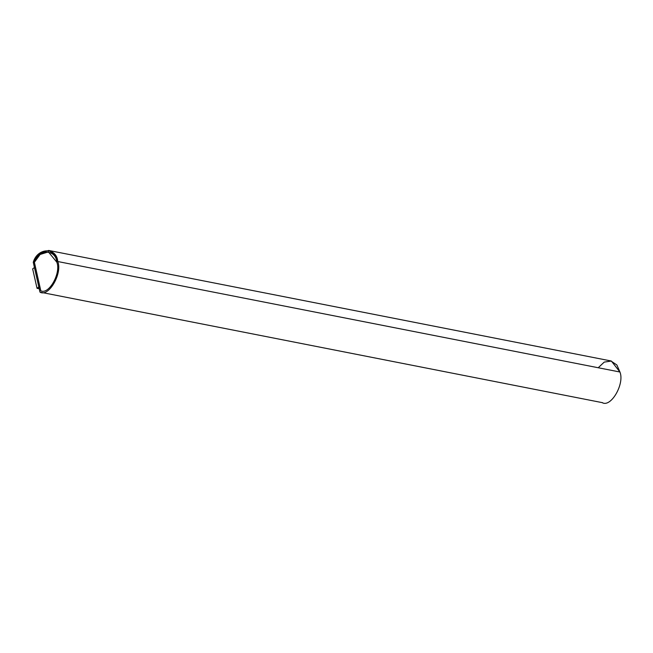 <?xml version="1.0" encoding="UTF-8"?>
<svg xmlns="http://www.w3.org/2000/svg" width="653" height="653" viewBox="0 0 653 653"><rect width="100%" height="100%" fill="white"/><g stroke="black" fill="none" stroke-linecap="round" stroke-linejoin="round"><path stroke-width="0.98" d="M40.755 290.781C48.844 295.091 61.243 273.076 56.844 262.212L48.371 251.895L40.07 254.45L34.331 262.294L40.755 290.781L34.331 262.294C38.437 248.932 55.791 248.866 56.844 262.212C61.243 273.076 48.844 295.091 40.755 290.781M598.213 367.745L604.229 362.105L611.363 361.044L619.942 372.014C624.831 383.882 610.833 407.97 602.164 402.615C610.833 407.97 624.831 383.882 619.942 372.014L57.766 261.526C62.647 273.395 48.649 297.482 39.98 292.128L40.91 292.307L39.98 292.128L33.262 262.31L39.449 253.421L48.657 250.442L54.697 254.499L57.766 261.526L619.942 372.014L616.881 364.986L610.841 360.929L48.657 250.442M602.629 402.713L39.98 292.128C48.649 297.482 62.647 273.395 57.766 261.526C56.664 246.85 37.384 247.471 33.262 262.31L39.98 292.128M48.404 251.903L40.111 254.474L34.389 262.302L40.804 290.789L34.389 262.302L40.127 254.458L48.428 251.903M34.487 267.51L32.65 268.873L37.033 288.316L38.87 286.953L37.033 288.316L39.221 288.748L37.033 288.316L32.65 268.873L34.487 267.51"/></g></svg>
